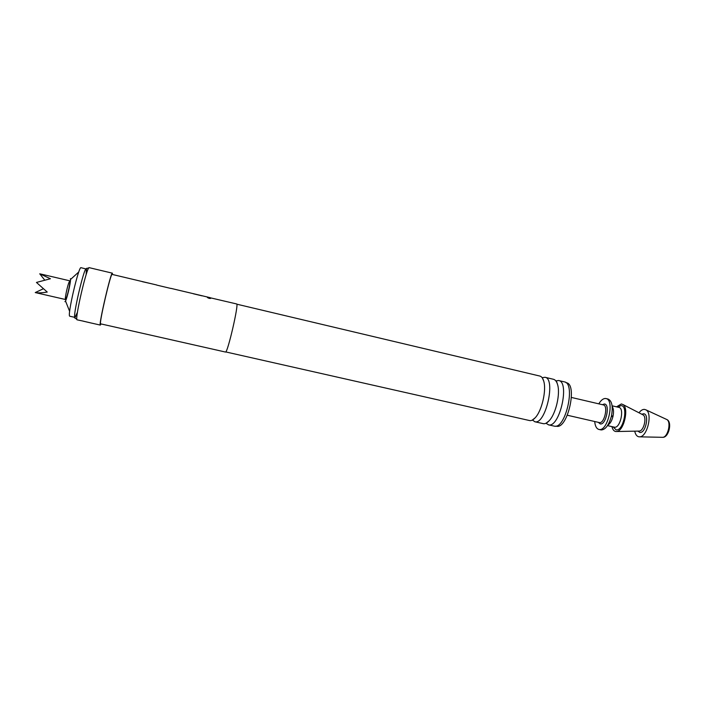<?xml version="1.0" encoding="UTF-8"?>
<svg xmlns="http://www.w3.org/2000/svg" width="705" height="705" viewBox="0 0 705 705"><rect width="100%" height="100%" fill="white"/><g stroke="black" fill="none" stroke-linecap="round" stroke-linejoin="round"><path stroke-width="1.06" d="M210.619 298.418L207.464 297.642M209.05 297.669L207.543 297.501L209.041 298.365L210.566 298.444L209.024 297.792M225.741 351.927L529.825 420.612C531.464 420.814 533.227 419.889 535.121 417.845C541.854 411.006 546.701 390.05 543.67 380.947C542.806 378.118 541.537 376.488 539.836 376.056L236.801 304.181M534.734 421.74L543.511 423.705C545.256 423.916 547.115 422.956 549.107 420.814C555.857 413.941 560.572 393.575 557.532 384.428C556.624 381.458 555.276 379.748 553.478 379.29L545.027 377.281C556.069 378.506 545.732 424.569 535.024 421.793L532.363 420.083M65.486 299.51L66.614 297.246C68.403 292.17 70.65 280.643 69.813 280.819L68.711 283.005C66.913 288.037 64.631 299.757 65.486 299.51L35.268 292.575C38.352 293.068 42.353 292.901 47.244 292.055L36.448 282.441L50.425 278.739L39.736 273.804L44.424 279.718M86.151 274.65L86.354 269.046L81.031 267.697C78.801 265.618 67.054 315.999 69.725 316.201L74.986 317.409L77.453 312.236M86.213 268.922C84.151 266.887 72.421 317.206 74.924 317.373L74.986 317.409M64.931 301.669L65.53 301.017C67.169 297.986 70.65 282.925 70.518 279.488L70.377 278.678M555.919 426.111L556.633 426.261C567.684 429.098 577.756 384.093 566.379 382.762L565.974 382.665M594.703 421.511C595.126 426.084 596.509 428.728 598.862 429.433L601.198 429.953C605.41 429.733 608.785 425.238 611.323 416.479L611.508 415.677C613.112 406.38 611.958 400.837 608.054 399.039L605.48 398.484C603.198 398.457 600.968 400.246 598.801 403.85M598.862 429.433L599.153 429.486C607.842 431.531 614.883 399.726 606.018 398.563M607.851 425.062C610.063 423.811 611.755 421.017 612.918 416.69L613.033 416.179C613.888 411.782 613.597 408.53 612.16 406.433M611.94 426.622C612.645 429.574 613.923 431.213 615.765 431.531L616.716 431.513C623.89 431.125 629.23 408.045 622.964 404.538L621.361 403.947L616.523 406.829M634.729 431.152C635.434 434.536 636.835 436.43 638.933 436.818L639.717 436.836C647.331 436.924 652.839 413.139 645.965 409.869L644.458 409.385C642.616 409.297 640.792 410.433 638.986 412.786M542.348 377.642L545.027 377.281M555.813 380.876L558.624 380.515C570.019 381.819 559.735 427.732 548.675 424.877L545.987 423.282L549.107 420.814M83.34 321.172L91.624 323.119L83.252 321.18M83.463 321.18L77.074 319.823C74.457 319.744 87.094 265.477 89.227 267.671L112.377 273.17L112.509 274.501M101.062 323.947L100.313 325.067C98.471 325.164 111.029 271.169 112.377 273.17M91.606 323.101L100.357 325.093M86.512 268.341L86.301 274.175M77.374 312.729L74.756 318.078M548.367 424.815L554.465 426.181C565.666 429.072 575.932 383.22 564.397 381.881L558.624 380.515M139.652 280.942L112.095 274.404C110.808 272.518 98.867 323.868 100.603 323.833L225.547 352.059C227.68 352.949 239.171 303.018 236.624 303.952L210.125 297.757M156.801 285.111L170.91 288.46M193.364 293.774L202.115 295.862M185.565 291.844L176.796 289.764M190.844 293.086L210.24 297.686M173.906 289.068L190.87 293.095M139.66 280.942L153.857 284.318M151.037 283.648L142.287 281.665M35.25 292.557L43.049 288.909M638.818 431.072L639.4 431.055C643.876 430.808 647.049 417.113 643.136 414.919L642.616 414.655M599.1 422.506L599.497 422.603C604.449 423.661 608.424 405.595 603.383 404.917L571.447 397.453M602.37 404.688L604.352 404.009C610.407 403.93 606.088 425.159 600.29 423.943L598.289 422.33M662.127 437.312L662.674 437.32C667.908 437.373 671.521 421.784 666.789 419.519L666.296 419.29M614.09 427.107L614.522 427.204C620.277 428.455 624.727 408.186 618.884 407.384L612.09 405.798M613.121 426.895L616.1 429.874C623.432 431.46 628.675 405.516 621.026 405.604L617.703 407.111M637.893 431.09L639.814 432.421C645.718 433.654 649.71 413.809 643.577 413.764L641.797 414.232M616.716 431.513L638.977 431.081M622.964 404.538L642.687 414.69M535.121 417.845L532.231 420.154M557.532 384.428C556.747 381.731 556.174 380.541 555.813 380.85L555.813 380.85M543.67 380.947L542.198 377.616M40.414 273.945L69.813 280.819M65.53 301.017L69.654 311.425M70.518 279.488L78.793 271.954M639.717 436.836L662.674 437.32C668.851 437.77 672.526 421.784 666.789 419.519L645.965 409.869M613.033 416.179L611.508 415.677M612.918 416.69L611.323 416.479M75.056 318.025L76.889 319.391M86.548 268.402L88.795 267.979M173.924 289.076L170.945 288.363M156.836 285.023L153.831 284.309M614.302 427.168L607.499 425.608M599.294 422.568L567.331 415.236"/></g></svg>
